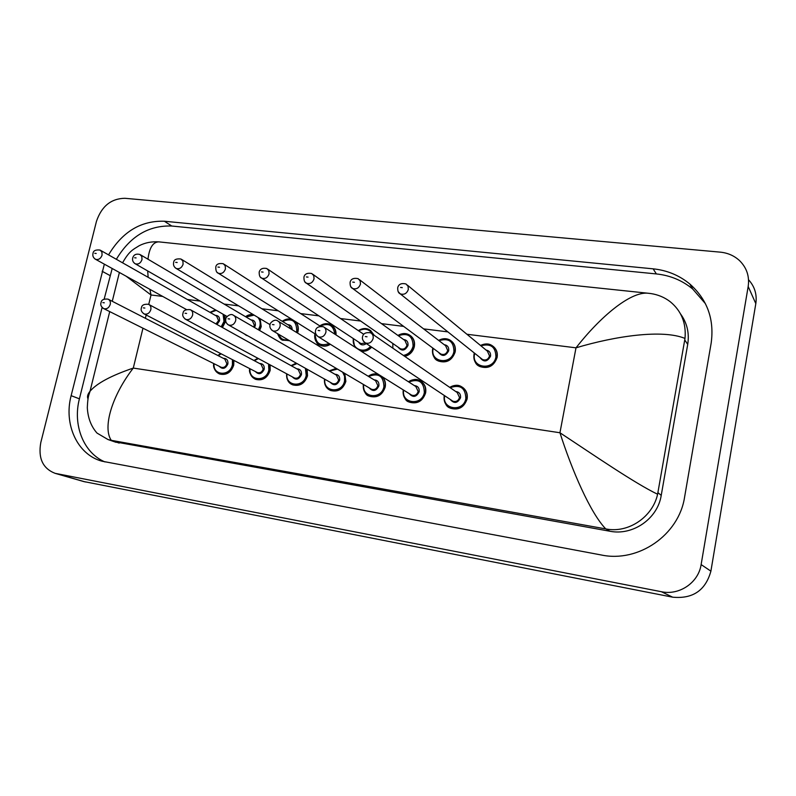<?xml version="1.0" encoding="UTF-8"?>
<svg xmlns="http://www.w3.org/2000/svg" width="796" height="796" viewBox="0 0 796 796"><rect width="100%" height="100%" fill="white"/><g stroke="black" fill="none" stroke-linecap="round" stroke-linejoin="round"><path stroke-width="1.19" d="M329.574 389.96L330.639 390.488C337.982 392.329 343.056 389.294 345.852 381.393L344.767 373.423M282.023 339.793L289.535 340.728M297.555 333.056L298.032 331.425C298.808 327.405 297.903 324.101 295.316 321.504M245.695 334.997L248.004 335.942M259.625 330.489L261.217 326.619L260.133 318.718M218.88 373.662L219.676 374.02C226.382 375.533 231.069 372.568 233.745 365.105L233.885 360.419M254.869 378.966L255.735 379.374C262.64 380.986 267.456 377.991 270.162 370.399L270.113 364.876M291.754 384.398L292.709 384.866C299.833 386.587 304.769 383.572 307.525 375.821L307.117 369.254M222.432 327.524L225.318 321.932L224.86 315.256M448.944 407.373L450.486 408.239C458.595 410.527 464.128 407.443 467.103 399.005C467.879 394.09 466.396 390.219 462.655 387.403M436.735 359.991L438.337 361.006C446.447 363.523 452.068 360.498 455.183 351.941C455.969 346.668 454.237 342.728 449.979 340.131M404.806 356.409C409.801 355.036 412.985 351.772 414.338 346.608C415.114 341.952 413.781 338.27 410.338 335.584M361.175 351.195C365.175 351.742 368.677 350.389 371.682 347.155M319.266 344.688L320.4 345.315C323.693 346.708 327.017 346.369 330.36 344.3M408.139 401.443L409.492 402.179C417.323 404.288 422.696 401.224 425.601 392.975C426.407 387.96 424.885 384.08 421.044 381.334M368.359 395.642L369.553 396.259C377.135 398.229 382.349 395.174 385.204 387.105C385.951 382.975 384.965 379.523 382.259 376.757M477.918 365.284L479.739 366.488C488.137 369.215 493.938 366.19 497.132 357.424C497.858 353.006 496.634 349.394 493.46 346.598M336.031 334.937C336.3 330.698 334.837 327.484 331.653 325.305M374.249 335.345L370.468 330.36M96.445 221.387C101.57 206.283 111.032 198.582 124.843 198.284L720.241 252.143C727.852 252.899 734.33 255.765 739.673 260.74C746.767 267.854 749.613 276.431 748.18 286.48L701.127 564.583C698.48 582.672 679.316 595.647 661.377 591.717L55.093 473.331C42.795 468.506 38.019 458.257 40.785 442.606L96.445 221.387M748.538 279.744C754.707 286.52 757.135 294.48 755.812 303.634L710.898 571.16C705.545 590.423 692.799 599.099 672.67 597.179L83.57 481.51M104.346 264.163L71.133 395.672C63.521 424.258 77.252 454.586 101.938 461.192L601.259 554.981C638.263 562.901 678.928 535.121 684.6 497.062L711.166 343.106C714.44 319.286 707.336 299.595 689.843 284.033C679.287 275.336 667.058 270.272 653.138 268.839L164.384 221.238C141.041 220.492 122.425 231.706 108.545 254.879M705.405 303.644L692.699 289.018C682.252 280.401 670.142 275.376 656.372 273.933L171.747 226.024C148.563 225.248 130.096 236.342 116.345 259.297M112.186 268.501L104.177 299.067M102.107 307.405L79.411 398.826C72.555 425.004 83.5 452.964 104.992 461.949M114.385 441.75L609.845 531.231C632.82 535.917 657.665 518.763 661.227 495.371L687.714 344.379C689.485 333.116 687.107 322.987 680.58 313.992M657.605 494.236C652.75 516.773 628.631 533.499 605.975 528.942L605.776 528.912C590.304 512.982 571.886 470.157 559.946 432.755C593.587 454.924 634.909 483.371 657.605 494.236L684.998 338.429C662.64 329.166 615.726 335.942 575.996 347.822C600.353 316.709 629.825 292.023 647.367 293.157L650.66 293.525C658.043 294.639 664.58 297.376 670.282 301.764C681.446 310.987 686.351 323.216 684.998 338.429M605.776 528.912L111.112 440.297L108.017 439.551L97.013 433.084C91.132 426.447 87.898 417.99 87.311 407.711C87.839 395.234 89.092 394.965 90.028 391.254C96.794 383.314 111.211 375.593 133.29 368.08C111.858 395.731 102.505 427.641 111.261 440.317M159.499 241.914L158.792 241.865C152.941 242.024 149.33 247.805 147.966 259.217M147.688 270.929L148.146 277.306M149.877 289.326L151.021 294.978L126.047 276.152M88.008 398.876C86.963 396.776 87.64 394.239 90.028 391.254L109.719 311.604M480.525 345.484C484.346 343.534 488.057 343.484 491.669 345.335C495.928 348.011 497.679 351.981 496.903 357.235C493.709 366.001 487.908 369.026 479.5 366.309C475.063 363.633 473.242 359.613 474.038 354.25M474.744 353.334L474.545 354.15C471.172 368.05 493.59 371.105 495.908 356.936C495.709 346.877 490.714 343.166 480.923 345.802M486.087 350.061C489.381 350.728 490.863 352.787 490.535 356.24C487.251 362.031 483.729 362.449 479.978 357.513M398.119 291.565L400.229 293.843C398.388 293.107 397.562 291.028 397.731 287.575C398.697 284.142 401.443 282.928 405.97 283.953L408.05 286.232L408.328 289.475C406.786 293.605 404.079 295.057 400.229 293.843L482.545 359.563C485.918 360.678 488.246 359.474 489.54 355.951L487.411 351.165L407.363 285.107M400.547 287.446L402.298 287.645L400.547 287.446M474.058 354.15L474.346 353.016M449.74 387.383C453.491 385.065 457.272 384.757 461.083 386.448C465.73 389.095 467.65 393.214 466.854 398.836C463.879 407.283 458.337 410.358 450.238 408.079C445.412 405.453 443.412 401.284 444.238 395.552M444.675 395.741C441.601 409.582 463.521 412.617 465.849 398.547C465.471 387.891 460.247 384.259 450.158 387.672M455.69 391.493C459.232 391.97 460.844 394.07 460.536 397.781C457.561 403.353 454.138 403.92 450.267 399.463M451.81 400.488L452.854 401.184C456.108 402.119 458.337 400.895 459.531 397.502L457.193 392.527L371.742 333.624M451.78 400.468L365.384 342.957C362.837 340.897 361.911 338.768 362.598 336.569C363.235 333.444 365.881 332.181 370.528 332.778C372.667 333.972 373.533 335.892 373.115 338.529C371.672 342.509 369.095 343.981 365.384 342.957L363.394 341.195M367.036 336.778L365.304 336.559L367.036 336.778M142.962 328.211L133.29 368.08L559.946 432.755L575.996 347.822L466.934 334.26M148.743 304.4L151.021 294.978L162.732 296.43M187.289 299.485L200.204 301.097M224.094 304.062L238.701 305.883M261.874 308.758L278.242 310.798M300.679 313.584L318.888 315.853M340.539 318.539L360.678 321.047M381.503 323.634L403.662 326.39M423.611 328.877L447.889 331.892M145.369 318.291L146.175 314.977M56.337 473.62L85.441 481.978M661.377 591.717L672.67 597.179M701.127 564.583L710.898 571.16M748.18 286.48L755.812 303.634M171.747 226.024L164.384 221.238M110.017 275.555L102.147 271.287M656.372 273.933L653.138 268.839M79.411 398.826L71.133 395.672M609.845 531.231L605.975 528.942M661.227 495.371L657.924 492.654M119.191 443.093L111.112 440.297M687.714 344.379L684.769 339.991M438.666 340.419C442.427 338.32 446.108 338.161 449.73 339.932C453.989 342.539 455.72 346.479 454.934 351.752C451.81 360.309 446.198 363.334 438.079 360.817C433.651 358.22 431.85 354.23 432.666 348.847M433.233 348.369L433.143 348.748C429.75 362.459 451.571 365.424 453.929 351.464C453.73 341.335 448.765 337.753 439.044 340.708M444.238 344.688C447.551 345.255 449.043 347.285 448.705 350.777C445.591 356.409 442.188 356.906 438.477 352.28M439.88 353.315L440.944 354.101C444.198 355.135 446.457 353.931 447.71 350.489L445.601 345.743L359.344 279.585M439.85 353.295L352.628 288.46C350.807 287.804 349.971 285.734 350.111 282.232C350.927 278.958 353.603 277.754 358.12 278.64L360.18 280.879L360.449 284.112C358.936 288.132 356.339 289.585 352.628 288.46L350.777 286.699M352.728 282.112L354.429 282.301L352.728 282.112M432.686 348.738L432.845 348.091M397.97 335.484C401.652 333.245 405.303 332.987 408.915 334.688C413.164 337.215 414.885 341.126 414.069 346.419C412.716 351.583 409.532 354.847 404.527 356.22M392.836 343.484L392.846 348.17M403.373 355.424C408.438 354.399 411.671 351.295 413.074 346.131C412.865 335.962 407.95 332.499 398.328 335.743M403.512 339.464C406.836 339.942 408.328 341.942 407.99 345.474C405.015 350.946 401.711 351.504 398.07 347.146M399.493 348.131L400.428 348.787C403.572 349.743 405.761 348.539 406.995 345.185L404.905 340.469L312.848 274.282M399.463 348.111L306.49 283.237C304.689 282.65 303.843 280.58 303.953 277.048C304.679 273.914 307.276 272.73 311.763 273.506L313.793 275.695L314.042 278.908C312.579 282.829 310.062 284.272 306.49 283.237L304.888 281.864M306.4 276.938L308.052 277.117L306.4 276.938M371.394 346.966C368.389 350.21 364.886 351.553 360.887 351.016M353.106 338.419L354.638 346.976L353.155 338.469M353.504 338.678C351.165 348.529 363.981 354.419 370.518 346.379M360.13 343.056L261.755 278.172C259.964 277.635 259.108 275.585 259.197 272.023C260.143 268.869 262.68 267.705 266.829 268.521L268.829 270.68L269.058 273.874C267.625 277.695 265.187 279.127 261.755 278.172L260.372 277.088M261.486 271.924L263.088 272.103L261.486 271.924M360.1 343.036L360.966 343.603L365.444 343.006M358.379 330.648C361.991 328.31 365.593 327.962 369.185 329.584L373.961 335.156M366.349 343.603C363.085 345.713 360.538 345.215 358.707 342.111M372.548 334.171C369.205 328.917 364.598 327.823 358.717 330.877M330.061 344.111C326.708 346.18 323.385 346.519 320.091 345.126C315.853 342.817 314.112 339.026 314.868 333.753M315.186 333.962C315.554 343.424 320.191 346.608 329.106 343.514M316.042 334.489L218.353 273.257C216.572 272.759 215.716 270.72 215.786 267.148C216.154 264.202 218.641 263.058 223.248 263.695L225.218 265.804L225.427 268.988C224.024 272.71 221.666 274.132 218.353 273.257L217.159 272.391M217.935 267.058L219.477 267.227L217.935 267.058M319.833 325.932C323.375 323.504 326.927 323.067 330.499 324.629C334.24 326.688 335.982 330.061 335.733 334.748M322.778 339.554L321.365 338.668M334.758 334.121C333.444 325.116 328.579 322.46 320.151 326.141M408.438 381.772C412.109 379.324 415.85 378.906 419.651 380.538C424.268 383.095 426.159 387.184 425.343 392.806C422.427 401.055 417.054 404.129 409.214 402.01C404.537 399.542 402.547 395.503 403.264 389.901M403.662 390.149C401.015 403.632 422.019 406.169 424.338 392.527C423.96 381.841 418.795 378.339 408.836 382.02M414.338 385.582C417.87 385.98 419.482 388.04 419.174 391.771C416.328 397.204 413.015 397.821 409.224 393.622M410.776 394.597L411.681 395.164C414.835 396.04 416.995 394.816 418.169 391.503L415.86 386.567L324.39 327.405M410.746 394.577L318.38 336.808C315.853 334.897 314.927 332.778 315.594 330.459C316.161 327.464 318.738 326.221 323.325 326.728C325.445 327.872 326.28 329.763 325.863 332.4C324.45 336.28 321.962 337.753 318.38 336.808L316.699 335.484M319.803 330.668L318.121 330.449L319.803 330.668M368.269 376.279C371.593 373.891 375.055 373.304 378.647 374.508C375.234 373.244 371.762 373.831 368.22 376.249M381.98 376.588C384.687 379.354 385.672 382.796 384.926 386.936C382.07 395.015 376.846 398.06 369.264 396.09C364.747 393.771 362.777 389.891 363.364 384.428M363.742 384.657C361.434 397.811 381.612 399.92 383.921 386.657C383.563 375.971 378.468 372.588 368.638 376.508M374.09 379.841C377.612 380.15 379.214 382.18 378.886 385.931C376.16 391.224 372.946 391.881 369.245 387.911M370.797 388.836L371.593 389.304C374.637 390.11 376.737 388.896 377.891 385.652L375.622 380.777L278.52 321.425M370.777 388.816L272.829 330.837C270.332 329.056 269.396 326.967 270.043 324.549C269.585 323.375 274.56 318.41 277.595 320.858C279.675 321.972 280.5 323.843 280.063 326.469C278.69 330.25 276.272 331.703 272.829 330.837L271.416 329.823M274.033 324.748L272.401 324.539L274.033 324.748M329.176 370.906L336.23 368.369L329.116 370.876M344.469 373.244L345.564 381.224C342.758 389.125 337.683 392.159 330.34 390.329C325.962 388.14 324.022 384.378 324.509 379.065M324.868 379.264C322.828 392.1 342.25 393.871 344.559 380.946L344.578 376.21L342.628 372.15M337.464 369.105L329.524 371.115M334.917 374.239C338.409 374.478 339.991 376.478 339.663 380.239C337.026 385.403 333.902 386.1 330.29 382.319M331.842 383.204L332.549 383.592C335.494 384.349 337.534 383.135 338.658 379.961L336.439 375.135L234.074 315.644M331.823 383.184L228.661 325.037C226.154 323.415 225.228 321.335 225.875 318.808C225.407 317.694 230.323 312.788 233.268 315.176C235.317 316.251 236.114 318.092 235.666 320.708C234.313 324.4 231.974 325.853 228.661 325.037L227.457 324.251M229.656 319.007L228.074 318.808L229.656 319.007M295.008 321.305C297.595 323.902 298.5 327.216 297.724 331.236L297.236 332.867M289.217 340.539L282.729 340.151L277.625 333.673M278.172 334.002C279.913 338.509 283.197 340.449 288.023 339.832M296.341 332.32L296.739 330.957C296.58 320.798 291.863 317.644 282.6 321.504M287.655 324.609C290.679 324.778 292.172 326.489 292.132 329.743M291.157 329.146L289.057 325.474L181.717 259.476M269.953 324.599L176.224 268.481C173.936 266.988 173.07 264.969 173.657 262.421C173.906 259.615 176.344 258.481 180.961 259.008L182.901 261.088L183.09 264.242C181.717 267.884 179.428 269.297 176.224 268.481L175.2 267.774M175.667 262.342L177.17 262.511L175.667 262.342M282.301 321.325C285.515 318.967 288.819 318.38 292.212 319.554M259.814 318.519L260.889 326.43L259.297 330.3M247.665 335.753L243.745 333.544L246.631 335.474M258.411 329.783L259.904 326.151C260.61 322.649 259.914 319.703 257.814 317.325M250.999 319.912C254.252 320.101 255.695 321.982 255.317 325.554L254.481 327.504M253.596 326.987L254.332 325.275L252.392 320.728L140.584 254.859M227.089 316.529L135.33 263.834C132.982 262.322 132.126 260.312 132.743 257.834C133.748 254.67 136.136 253.556 139.917 254.471L141.817 256.511L141.986 259.635C140.633 263.197 138.414 264.6 135.33 263.834L134.434 263.267M134.633 257.755L136.096 257.924L134.633 257.755M245.735 316.808L252.81 314.33M254.143 315.126L246.004 316.977M224.522 315.057L224.969 321.743L222.084 327.335M221.179 326.828L223.994 321.465L223.089 314.231M215.248 315.335C218.482 315.465 219.905 317.315 219.517 320.878L217 324.509M215.985 323.942L218.542 320.609L216.631 316.111L100.654 250.402M186.393 309.515L95.6 259.327C93.251 257.824 92.396 255.844 93.013 253.377C93.291 250.68 95.639 249.576 100.057 250.063L101.918 252.063L102.067 255.168C100.744 258.65 98.585 260.043 95.6 259.327L94.814 258.859M94.784 253.307L96.197 253.466L94.784 253.307M216.283 310.321L210.333 312.549M291.117 365.663L296.301 363.165M306.798 369.085L307.206 375.652C304.46 383.403 299.515 386.418 292.391 384.697C288.152 382.627 286.242 378.995 286.66 373.802M286.988 373.981C285.177 386.528 303.903 387.99 306.211 375.384L305.415 368.299M297.047 363.583L291.445 365.852M296.749 368.797C300.221 368.966 301.784 370.926 301.435 374.687C298.888 379.742 295.853 380.468 292.331 376.866M184.781 318.798L185.806 319.415C183.06 317.425 182.135 315.365 183.02 313.246C183.249 310.48 185.657 309.286 190.264 309.664C192.284 310.709 193.06 312.53 192.602 315.126C191.279 318.738 189.01 320.171 185.806 319.415L294.49 378.02C297.346 378.727 299.336 377.523 300.44 374.418L298.271 369.642L190.98 310.052M186.612 313.445L185.09 313.246L186.612 313.445M254.043 360.538L257.894 358.29M269.784 364.697L269.834 370.23C267.128 377.821 262.312 380.816 255.407 379.204C251.287 377.234 249.417 373.712 249.765 368.638M250.073 368.797C248.432 381.065 266.531 382.279 268.839 369.951L268.56 364.041M258.451 358.588L254.342 360.697M259.566 363.483C263.008 363.593 264.551 365.523 264.192 369.284C261.715 374.229 258.76 374.976 255.337 371.523M256.859 372.309L257.397 372.598C260.173 373.254 262.103 372.06 263.197 369.006L261.068 364.289L149.17 304.649M256.829 372.299L144.215 313.962C141.489 312.072 140.564 310.042 141.429 307.853C141.718 305.097 144.086 303.923 148.544 304.311C150.524 305.326 151.28 307.127 150.812 309.704C149.509 313.236 147.31 314.659 144.215 313.962L143.34 313.455M144.852 308.042L143.37 307.853L144.852 308.042M217.915 355.533L220.761 353.613M233.546 360.24L233.397 364.936C230.731 372.389 226.034 375.364 219.328 373.851C215.338 371.971 213.497 368.558 213.796 363.583M214.084 363.732C212.592 375.732 230.094 376.727 232.412 364.668L232.422 359.653M221.198 353.842L218.194 355.673M223.328 358.309C226.731 358.359 228.243 360.26 227.875 364.011C225.457 368.856 222.591 369.623 219.248 366.309M103.072 308.251L103.828 308.659C101.122 306.828 100.197 304.808 101.052 302.609C101.41 299.863 103.739 298.709 108.047 299.127C109.987 300.112 110.714 301.883 110.236 304.45C108.953 307.903 106.813 309.316 103.828 308.659L221.238 367.304C223.925 367.921 225.805 366.737 226.88 363.742L224.81 359.076L108.604 299.415M104.306 302.798L102.863 302.609L104.306 302.798M479.739 366.488L479.5 366.309C475.66 364.847 473.839 360.807 474.018 354.16L474.316 352.996M491.669 345.335C488.575 343.424 484.854 343.464 480.486 345.454M461.083 386.448C457.969 384.637 454.168 384.936 449.7 387.363M444.218 395.443L444.218 395.473C444.188 402.726 446.198 406.925 450.238 408.079L450.486 408.239M55.093 473.331L84.227 481.699M692.699 289.018L689.843 284.033M116.126 442.347L108.017 439.551M647.377 293.157L158.812 241.865C151.608 241.407 145.061 242.7 139.171 245.735C132.892 249.685 129.37 250.83 122.564 262.819M112.266 301.296L119.39 272.481M647.367 293.157L650.66 293.535M438.337 361.006L438.079 360.817C434.367 359.633 432.556 355.613 432.646 348.757L432.815 348.061M449.73 339.932C446.287 338.121 442.586 338.28 438.626 340.389M408.915 334.688C405.502 332.947 401.841 333.196 397.92 335.444M267.784 269.167L363.732 334.29M369.185 329.584C365.812 327.912 362.19 328.25 358.319 330.619M320.4 345.315L320.091 345.126C316.967 344.827 315.206 341.026 314.808 333.723M224.094 264.242L320.271 326.211M330.499 324.629C327.166 323.017 323.584 323.435 319.773 325.892M419.651 380.538C416.786 378.737 413.034 379.135 408.398 381.742M403.224 389.871C403.522 397.224 405.522 401.274 409.214 402.01L409.492 402.179M363.314 384.408C363.822 391.682 365.802 395.572 369.264 396.09L369.553 396.259M324.46 379.035C324.211 384.786 326.171 388.548 330.34 390.329L330.639 390.488M283.048 340.34L282.729 340.151C280.978 340.001 279.267 337.832 277.585 333.643M292.192 319.544C289.038 318.31 285.714 318.888 282.232 321.276M252.77 314.311C249.347 314.559 246.979 315.375 245.656 316.768M215.477 309.863L210.005 312.35M296.251 363.135L291.047 365.633M286.6 373.772C286.53 379.573 288.47 383.214 292.391 384.697L292.709 384.866M257.834 358.26L253.964 360.498M249.695 368.608C248.79 372.259 250.69 375.792 255.407 379.204L255.735 379.374M220.691 353.583L217.835 355.484M213.726 363.553C212.96 367.444 214.83 370.876 219.328 373.851L219.676 374.02"/></g></svg>
